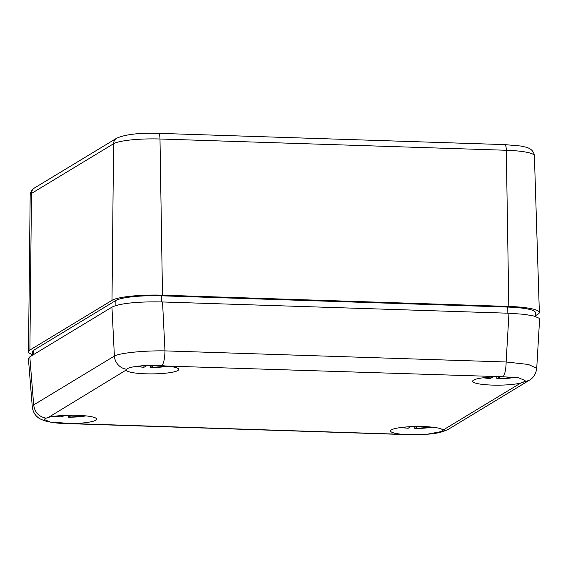 <?xml version="1.0" encoding="UTF-8"?>
<svg xmlns="http://www.w3.org/2000/svg" width="568" height="568" viewBox="0 0 568 568"><rect width="100%" height="100%" fill="white"/><g stroke="black" fill="none" stroke-linecap="round" stroke-linejoin="round"><path stroke-width="0.85" d="M32.525 355.22L32.49 351.734A37.232 5.936 -0.6 0 1 33.753 350.179L115.858 300.472A37.232 5.936 -0.6 0 1 161.454 295.807L507.771 307.075A37.232 5.936 -0.6 0 1 535.368 312.521L535.411 316.433M535.404 315.751L537.953 314.203A41.23 6.575 179.4 0 0 539.359 312.457A41.23 6.575 179.4 0 0 508.807 306.45L162.491 295.175A41.23 6.575 179.4 0 0 112.002 300.344L29.898 350.051A41.23 6.575 179.4 0 0 28.492 351.755A41.23 6.575 179.4 0 0 32.518 354.56M28.414 358.777L29.813 356.86L111.946 307.139C119.678 303.326 138.407 301.409 162.54 301.963L508.978 313.238L524.456 314.338L534.069 316.049L539.053 318.229L539.586 319.479M126.664 369.257L127.225 368.81C130.668 366.253 148.035 364.699 161.866 365.657L166.957 366.069A26.199 4.182 -0.6 0 1 178.728 369.392A26.199 4.182 -0.6 0 1 153.452 373.872A26.199 4.182 -0.6 0 1 126.38 370.222L126.664 369.257A13.788 13.142 -121.2 0 1 114.395 356.058C119.578 352.998 143.81 350.527 164.983 350.882L162.54 301.963M48.564 417.331A26.199 4.182 -0.6 0 1 77.83 415.329A26.199 4.182 -0.6 0 1 96.631 419.099A26.199 4.182 -0.6 0 1 71.987 423.572L50.431 422.109L44.233 419.503L45.128 418.51L48.564 417.331L126.33 369.931M525.031 380.454L518.683 377.841L503.007 376.754L166.957 366.069M442.948 430.366L442.053 431.431L427.356 434.186L402.321 434.321A26.199 4.182 -0.6 0 1 390.55 430.92A26.199 4.182 -0.6 0 1 391.437 429.862A26.199 4.182 -0.6 0 1 419.397 426.497A26.199 4.182 -0.6 0 1 442.905 430.168L520.721 383.052A26.199 4.182 -0.6 0 1 491.221 385.054A26.199 4.182 -0.6 0 1 472.647 381.213A26.199 4.182 -0.6 0 1 473.542 380.155A26.199 4.182 -0.6 0 1 497.291 376.818M503.007 376.754A13.788 3.543 -88.1 0 0 506.123 361.986L528.311 364.443L536.732 368.27L539.593 319.344M525.038 380.517L524.15 381.724L520.721 383.052M66.271 423.529L65.995 423.565C58.703 423.437 51.986 422.627 45.838 421.144C41.315 419.638 38.503 418.233 37.417 416.933C36.515 416.209 33.1 413.263 32.284 406.915L33.682 404.927L29.813 356.86M150.428 365.401L150.669 367.482L154.12 365.394M136.427 366.367A20.15 3.216 -0.6 0 0 144.009 367.262L143.818 366.75L144.009 367.262L146.927 365.494M150.477 366.971L150.669 367.482A20.15 3.216 -0.6 0 0 167.922 366.168M496.744 376.832L496.986 378.75L500.266 376.761M483.389 377.763A20.15 3.216 -0.6 0 0 490.326 378.536L490.134 378.018L490.326 378.536L492.91 376.967M496.794 378.238L496.986 378.75A20.15 3.216 -0.6 0 0 514.771 377.322M68.33 415.265L68.565 417.189L71.809 415.222M54.968 416.195A20.15 3.216 -0.6 0 0 61.905 416.969L61.72 416.458L61.905 416.969L64.496 415.4M68.38 416.678L68.565 417.189A20.15 3.216 -0.6 0 0 85.825 415.875M414.647 426.54L414.881 428.457L418.126 426.497M401.285 427.463A20.15 3.216 -0.6 0 0 408.222 428.236L408.037 427.725L408.222 428.236L410.813 426.675M414.697 427.945L414.881 428.457A20.15 3.216 -0.6 0 0 432.141 427.143M507.835 313.195L507.771 307.075M29.898 350.051L31.467 193.461A37.9 6.042 -0.6 0 0 30.175 195.03C30.537 191.672 31.993 189.3 34.556 187.923A6.894 6.575 58.8 0 0 31.467 193.461L113.572 143.754L112.002 300.344M34.556 187.923L116.66 138.216A6.894 6.575 58.8 0 0 113.572 143.754A37.9 6.042 -0.6 0 1 159.991 139.004L162.491 295.175M116.66 138.216C125.393 134.368 139.316 132.742 158.429 133.338L504.746 144.606A6.894 1.775 91.9 0 1 506.308 150.272A37.9 6.042 -0.6 0 1 534.396 155.795L539.359 312.457M33.803 354.446L33.753 350.179M161.518 301.928L161.454 295.807M115.907 305.548L115.858 300.472M158.429 133.338A6.894 1.775 91.9 0 1 159.991 139.004L506.308 150.272L508.807 306.45M45.951 418.119C38.801 416.685 34.705 412.29 33.682 404.927L114.395 356.058L111.946 307.139M508.978 313.238L506.123 361.986L164.983 350.882C164.805 358.373 163.761 363.293 161.866 365.657M65.995 423.565L407.419 434.634M71.987 423.572L402.321 434.321M442.614 431.034A13.788 13.142 58.8 0 0 448.45 429.23L529.17 380.361L523.327 382.165M504.746 144.606L520.792 146.033L525.72 147.112C530.981 148.447 533.87 151.344 534.396 155.795M30.175 195.03L28.492 351.755M427.356 434.186C435.755 433.782 442.784 432.127 448.45 429.23M421.939 434.541L407.135 434.662M32.284 406.915L28.407 358.671M536.732 368.27C536 373.865 533.48 377.897 529.17 380.361M136.356 366.381L143.974 367.269M167.993 366.175L150.648 367.489M483.318 377.77L490.29 378.544M514.842 377.329L496.964 378.757M54.904 416.202L61.877 416.976M85.889 415.882L68.543 417.196M401.221 427.477L408.193 428.251M432.205 427.15L414.86 428.464"/></g></svg>
